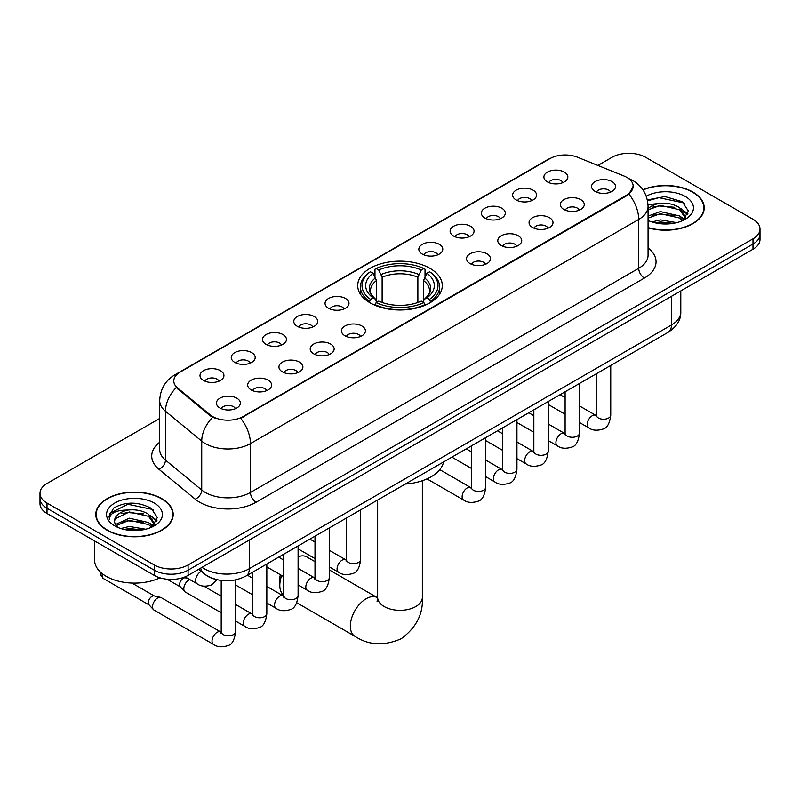 <?xml version="1.0" encoding="UTF-8"?>
<svg xmlns="http://www.w3.org/2000/svg" width="800" height="800" viewBox="0 0 800 800"><rect width="100%" height="100%" fill="white"/><g stroke="black" fill="none" stroke-linecap="round" stroke-linejoin="round"><path stroke-width="1.2" d="M429.91 268.3A42.3 24.42 0 0 0 383.81 263.01A42.3 24.42 0 0 0 357.7 285.57A42.3 24.42 0 0 0 370.09 302.84A42.3 24.42 0 0 0 416.19 308.13A42.3 24.42 0 0 0 442.3 285.57A42.3 24.42 0 0 0 429.91 268.3M516.14 199.95A11.97 6.91 180 0 1 513.76 197.99A11.97 6.91 180 0 1 517.73 189.4A11.97 6.91 180 0 1 533.07 190.17A11.97 6.91 180 0 1 535.44 197.99A11.97 6.91 180 0 1 516.14 199.95M531.61 200.66A7.18 4.15 0 0 0 529.68 198.64A7.18 4.15 0 0 0 522.61 197.59A7.18 4.15 0 0 0 517.6 200.66M484.87 218A11.97 6.91 180 0 1 482.5 216.04A11.97 6.91 180 0 1 486.46 207.45A11.97 6.91 180 0 1 501.8 208.22A11.97 6.91 180 0 1 504.18 216.04A11.97 6.91 180 0 1 484.87 218M500.35 218.71A7.18 4.15 0 0 0 498.42 216.69A7.18 4.15 0 0 0 491.34 215.64A7.18 4.15 0 0 0 486.33 218.71M453.61 236.05A11.97 6.91 180 0 1 451.24 234.09A11.97 6.91 180 0 1 455.2 225.5A11.97 6.91 180 0 1 470.54 226.27A11.97 6.91 180 0 1 472.92 234.09A11.97 6.91 180 0 1 453.61 236.05M469.08 236.76A7.18 4.15 0 0 0 467.16 234.74A7.18 4.15 0 0 0 460.08 233.69A7.18 4.15 0 0 0 455.07 236.76M422.35 254.1A11.97 6.91 180 0 1 419.97 252.14A11.97 6.91 180 0 1 423.94 243.55A11.97 6.91 180 0 1 439.28 244.32A11.97 6.91 180 0 1 441.65 252.14A11.97 6.91 180 0 1 422.35 254.1M437.82 254.81A7.18 4.15 0 0 0 435.89 252.79A7.18 4.15 0 0 0 428.82 251.74A7.18 4.15 0 0 0 423.81 254.81M328.56 308.25A11.97 6.91 180 0 1 326.18 306.29A11.97 6.91 180 0 1 330.15 297.7A11.97 6.91 180 0 1 345.49 298.47A11.97 6.91 180 0 1 347.86 306.29A11.97 6.91 180 0 1 328.56 308.25M344.03 308.96A7.18 4.15 0 0 0 342.1 306.94A7.18 4.15 0 0 0 335.02 305.89A7.18 4.15 0 0 0 330.01 308.96M297.29 326.3A11.97 6.91 180 0 1 294.92 324.34A11.97 6.91 180 0 1 298.88 315.75A11.97 6.91 180 0 1 314.22 316.52A11.97 6.91 180 0 1 316.6 324.34A11.97 6.91 180 0 1 297.29 326.3M312.76 327.01A7.18 4.15 0 0 0 310.84 324.99A7.18 4.15 0 0 0 303.76 323.94A7.18 4.15 0 0 0 298.75 327.01M266.03 344.35A11.97 6.91 180 0 1 263.65 342.39A11.97 6.91 180 0 1 267.62 333.8A11.97 6.91 180 0 1 282.96 334.57A11.97 6.91 180 0 1 285.33 342.39A11.97 6.91 180 0 1 266.03 344.35M281.5 345.06A7.18 4.15 0 0 0 279.57 343.04A7.18 4.15 0 0 0 272.5 341.99A7.18 4.15 0 0 0 267.49 345.06M234.76 362.4A11.97 6.91 180 0 1 232.39 360.44A11.97 6.91 180 0 1 236.35 351.85A11.97 6.91 180 0 1 251.69 352.62A11.97 6.91 180 0 1 254.07 360.44A11.97 6.91 180 0 1 234.76 362.4M250.24 363.11A7.18 4.15 0 0 0 248.31 361.09A7.18 4.15 0 0 0 241.23 360.04A7.18 4.15 0 0 0 236.22 363.11M203.5 380.45A11.97 6.91 180 0 1 201.13 378.49A11.97 6.91 180 0 1 205.09 369.9A11.97 6.91 180 0 1 220.43 370.67A11.97 6.91 180 0 1 222.81 378.49A11.97 6.91 180 0 1 203.5 380.45M218.97 381.16A7.18 4.15 0 0 0 217.04 379.14A7.18 4.15 0 0 0 209.97 378.09A7.18 4.15 0 0 0 204.96 381.16M547.4 181.9A11.97 6.91 180 0 1 545.03 179.94A11.97 6.91 180 0 1 548.99 171.35A11.97 6.91 180 0 1 564.33 172.12A11.97 6.91 180 0 1 566.71 179.94A11.97 6.91 180 0 1 547.4 181.9M562.87 182.61A7.18 4.15 0 0 0 560.95 180.59A7.18 4.15 0 0 0 553.87 179.54A7.18 4.15 0 0 0 548.86 182.61M563.82 209.43A11.97 6.91 180 0 1 561.45 207.47A11.97 6.91 180 0 1 565.41 198.88A11.97 6.91 180 0 1 580.75 199.65A11.97 6.91 180 0 1 583.13 207.47A11.97 6.91 180 0 1 563.82 209.43M579.3 210.14A7.18 4.15 0 0 0 577.37 208.12A7.18 4.15 0 0 0 570.29 207.07A7.18 4.15 0 0 0 565.28 210.14M532.56 227.48A11.97 6.91 180 0 1 530.19 225.52A11.97 6.91 180 0 1 534.15 216.93A11.97 6.91 180 0 1 549.49 217.7A11.97 6.91 180 0 1 551.87 225.52A11.97 6.91 180 0 1 532.56 227.48M548.03 228.19A7.18 4.15 0 0 0 546.1 226.17A7.18 4.15 0 0 0 539.03 225.12A7.18 4.15 0 0 0 534.02 228.19M501.3 245.53A11.97 6.91 180 0 1 498.92 243.57A11.97 6.91 180 0 1 502.89 234.98A11.97 6.91 180 0 1 518.23 235.75A11.97 6.91 180 0 1 520.6 243.57A11.97 6.91 180 0 1 501.3 245.53M516.77 246.24A7.18 4.15 0 0 0 514.84 244.22A7.18 4.15 0 0 0 507.76 243.17A7.18 4.15 0 0 0 502.76 246.24M470.03 263.58A11.97 6.91 180 0 1 467.66 261.62A11.97 6.91 180 0 1 471.62 253.03A11.97 6.91 180 0 1 486.96 253.8A11.97 6.91 180 0 1 489.34 261.62A11.97 6.91 180 0 1 470.03 263.58M485.5 264.29A7.18 4.15 0 0 0 483.58 262.27A7.18 4.15 0 0 0 476.5 261.22A7.18 4.15 0 0 0 471.49 264.29M344.98 335.78A11.97 6.91 180 0 1 342.6 333.82A11.97 6.91 180 0 1 346.57 325.23A11.97 6.91 180 0 1 361.91 326A11.97 6.91 180 0 1 364.28 333.82A11.97 6.91 180 0 1 344.98 335.78M360.45 336.49A7.18 4.15 0 0 0 358.52 334.47A7.18 4.15 0 0 0 351.45 333.42A7.18 4.15 0 0 0 346.44 336.49M313.71 353.83A11.97 6.91 180 0 1 311.34 351.87A11.97 6.91 180 0 1 315.3 343.28A11.97 6.91 180 0 1 330.64 344.05A11.97 6.91 180 0 1 333.02 351.87A11.97 6.91 180 0 1 313.71 353.83M329.19 354.54A7.18 4.15 0 0 0 327.26 352.52A7.18 4.15 0 0 0 320.18 351.47A7.18 4.15 0 0 0 315.17 354.54M282.45 371.88A11.97 6.91 180 0 1 280.07 369.92A11.97 6.91 180 0 1 284.04 361.33A11.97 6.91 180 0 1 299.38 362.1A11.97 6.91 180 0 1 301.76 369.92A11.97 6.91 180 0 1 282.45 371.88M297.92 372.59A7.18 4.15 0 0 0 295.99 370.57A7.18 4.15 0 0 0 288.92 369.52A7.18 4.15 0 0 0 283.91 372.59M251.19 389.93A11.97 6.91 180 0 1 248.81 387.97A11.97 6.91 180 0 1 252.78 379.38A11.97 6.91 180 0 1 268.12 380.15A11.97 6.91 180 0 1 270.49 387.97A11.97 6.91 180 0 1 251.19 389.93M266.66 390.64A7.18 4.15 0 0 0 264.73 388.62A7.18 4.15 0 0 0 257.65 387.57A7.18 4.15 0 0 0 252.64 390.64M219.92 407.98A11.97 6.91 180 0 1 217.55 406.02A11.97 6.91 180 0 1 221.51 397.43A11.97 6.91 180 0 1 236.85 398.2A11.97 6.91 180 0 1 239.23 406.02A11.97 6.91 180 0 1 219.92 407.98M235.39 408.69A7.18 4.15 0 0 0 233.47 406.67A7.18 4.15 0 0 0 226.39 405.62A7.18 4.15 0 0 0 221.38 408.69M595.09 191.38A11.97 6.91 180 0 1 592.71 189.42A11.97 6.91 180 0 1 596.68 180.83A11.97 6.91 180 0 1 612.02 181.6A11.97 6.91 180 0 1 614.39 189.42A11.97 6.91 180 0 1 595.09 191.38M610.56 192.09A7.18 4.15 0 0 0 608.63 190.07A7.18 4.15 0 0 0 601.56 189.02A7.18 4.15 0 0 0 596.55 192.09M623.98 176.01A21.55 12.44 180 0 1 626.86 177.4A21.55 12.44 180 0 1 633.17 186.2A21.55 12.44 180 0 1 626.86 194.99L243.12 416.55A21.55 12.44 180 0 1 210.23 414.89L177.69 388.06A21.55 12.44 180 0 1 173.79 380.92A21.55 12.44 180 0 1 180.11 372.12L549.92 158.62A21.55 12.44 180 0 1 577.51 157.22L623.98 176.01M215.05 579.21A23.94 13.82 180 0 1 205.38 574.68M648.06 227.81A38.71 22.35 0 0 0 704.22 207.86A38.71 22.35 0 0 0 692.89 192.06A38.71 22.35 0 0 0 642.88 189.74M161.85 498.65A38.71 22.35 0 0 0 119.67 493.81A38.71 22.35 0 0 0 95.78 514.45A38.71 22.35 0 0 0 107.11 530.26A38.71 22.35 0 0 0 149.3 535.1A38.71 22.35 0 0 0 173.19 514.45A38.71 22.35 0 0 0 161.85 498.65M96.18 516.47A38.71 22.35 0 0 0 96.04 517.06M633.17 186.2L628.95 194.12L626.86 195.64L240.69 418.28A27.93 16.13 60 0 1 250.45 443.59A31.92 18.43 180 0 1 205.31 443.59A31.92 18.43 180 0 1 201.73 441.13L165.47 411.23A31.92 18.43 180 0 1 159.7 400.66L159.7 449.53A31.92 18.43 0 0 0 165.47 460.11L201.73 490A31.92 18.43 0 0 0 205.31 492.46A31.92 18.43 0 0 0 250.45 492.46L638.71 268.3A31.92 18.43 0 0 0 648.06 255.27L648.06 206.4A31.92 18.43 180 0 1 638.71 219.43A27.93 16.13 -120 0 0 628.95 194.12M159.7 418.44L47.01 483.5A23.94 13.82 0 0 0 40 493.28L40 503.7A23.94 13.82 0 0 0 47.01 513.48L154.23 575.38L154.23 570.17A23.94 13.82 0 0 0 188.09 570.17L752.99 244.03A23.94 13.82 0 0 0 760 234.26A23.94 13.82 0 0 1 752.99 244.03L188.09 570.17A23.94 13.82 0 0 1 154.23 570.17L47.01 508.26L154.23 570.17L154.23 564.95A23.94 13.82 0 0 0 188.09 564.95L752.99 238.82A23.94 13.82 0 0 0 760 229.04A23.94 13.82 0 0 0 752.99 219.27L645.77 157.36A23.94 13.82 0 0 0 611.91 157.36L597.89 165.46M40 498.49A23.94 13.82 0 0 0 47.01 508.26A23.94 13.82 0 0 1 40 498.49M215.07 418.28L210.23 415.83L176.24 387.53A27.93 18.68 129.5 0 0 165.47 411.23L165.47 460.11A7.98 5.34 -50.5 0 1 158.94 469.27A39.9 23.04 180 0 1 159.7 442.23M40 493.28A23.94 13.82 0 0 0 47.01 503.05L154.23 564.95M172.93 517.06A38.71 22.35 0 0 0 172.79 516.47M703.96 210.47A38.71 22.35 0 0 0 703.82 209.88M154.23 575.38A23.94 13.82 0 0 0 188.09 575.38L752.99 249.24A23.94 13.82 0 0 0 760 239.47L760 229.04M648.06 227.55A38.31 22.12 0 0 0 703.82 207.86A38.31 22.12 0 0 0 692.6 192.23A38.31 22.12 0 0 0 643.03 189.96M651.89 221.94L660.35 219.88L676.75 222.63M655.2 222.85L660.35 221.95L673.31 223.35M648.06 216.08L660.35 211.6L679.62 215.96L683.73 219.88M648.06 218.15L660.35 213.67L679.62 218.03L682.66 220.6M648.01 204.61L659.24 203.45A19.95 11.52 0 0 0 648.06 208.8M659.24 203.45C666.9 202.64 673.69 204.06 679.62 207.69L685.47 216.88L685.33 218.4M648.06 209.87L660.35 205.39L679.62 209.75L685.4 217.91M648.06 220.04L648.91 220.83M648.06 220.46A27.93 16.13 0 0 0 685.27 219.27A27.93 16.13 0 0 0 685.27 196.46A27.93 16.13 0 0 0 646.23 196.2M682.99 220.45L688.36 211L682.24 201.71L664.97 196.55L647.33 199.91M647.52 200.8L658.93 197.68L683.5 202.86L684.7 203.68M652.76 207.1L658.93 205.96L674.73 207.29M683.29 211L687.73 214.71M652.76 215.38L658.93 214.23L674.73 215.57M683.29 219.28L683.94 219.7M655.74 222.97L658.93 222.51L673.01 223.4M680.93 208.64L687.98 213.98M680.93 216.91L684.6 219.12M107.4 530.09A38.31 22.12 0 0 0 149.14 534.89A38.31 22.12 0 0 0 172.79 514.45A38.31 22.12 0 0 0 161.57 498.82A38.31 22.12 0 0 0 119.82 494.02A38.31 22.12 0 0 0 96.18 514.45A38.31 22.12 0 0 0 107.4 530.09M94.58 540.94L94.58 560.07A39.9 23.04 0 0 0 106.27 576.36A39.9 23.04 0 0 0 159.93 577.81M120.86 528.53L129.32 526.47L145.72 529.22M124.17 529.44L129.32 528.53L142.28 529.94M151.96 527.04L157.33 517.59L151.2 508.3C138.08 501.52 125.56 501.44 113.64 508.07L109.04 516.49L109.48 519.2C109.74 513.13 115.98 510.08 128.21 510.04A19.95 11.52 0 0 0 114.53 520.97A19.95 11.52 0 0 0 115.5 524.52L129.32 518.19L148.59 522.55L152.7 526.47M116.17 525.62L129.32 520.26L148.59 524.62L151.63 527.19M128.21 510.04C135.86 509.23 142.66 510.65 148.59 514.28L154.44 523.47L154.3 524.99M114.54 521.2L115.21 518.75L129.32 511.98L148.59 516.34L154.37 524.5M115.5 524.52L117.88 527.42M154.23 503.05A27.93 16.13 0 0 0 114.73 503.05A27.93 16.13 0 0 0 114.73 525.86A27.93 16.13 0 0 0 154.24 525.86A27.93 16.13 0 0 0 154.23 503.05M109.05 516.68L109.91 513.27L127.9 504.27L152.47 509.45L153.67 510.27M121.73 513.69L127.9 512.54L143.7 513.88M152.26 517.59L156.69 521.3M121.73 521.96L127.9 520.82L143.7 522.16M152.26 525.86L152.91 526.29M124.7 529.56L127.9 529.1L141.98 529.99M149.9 515.23L156.95 520.57M149.9 523.5L153.56 525.71M281.74 575.51A22.35 12.9 120 0 0 279.8 585.39L279.8 578.87A14.37 8.29 -60 0 1 280.36 574.71M279.8 585.39A22.35 12.9 120 0 0 283.73 595.16M369.33 302.39L370.46 299.36A37.99 21.93 0 0 1 370.46 271.78L373.08 273.28A34.32 19.81 0 0 0 373.08 297.86L375.66 299.32L376.49 302.4M376.49 301.14L376.49 280.51L373.08 273.28M374.97 276.55L374.97 269.17L376.11 268.52A37.99 21.93 0 0 1 423.89 268.52L421.28 270.03A34.32 19.81 0 0 0 378.72 270.03L382.13 277.26L382.13 302.49M417.87 302.49L417.87 277.26L421.28 270.03M405.28 484.06A43.89 25.34 0 0 0 443.58 461.95M374.97 304.58A39.58 22.85 0 0 0 425.03 304.58L423.89 302.62A37.99 21.93 0 0 1 376.11 302.62L374.97 305.26M425.03 305.26L425.03 304.58M370.46 271.78L369.33 272.42A39.58 22.85 0 0 0 360.42 286.87A39.58 22.85 0 0 0 369.33 301.32M423.89 268.52L425.03 269.17L425.03 276.55M376.11 302.62L378.72 301.11A34.32 19.81 0 0 0 421.28 301.11L423.89 302.62M373.08 297.86L370.46 299.36M378.72 270.03L376.11 268.52M375.66 277.73A30.7 17.72 0 0 0 375.66 299.32L375.8 299.42C371.44 295.2 369.66 292.34 370.47 290.83A29.53 17.05 0 0 1 376.49 280.51M430.67 301.32A39.58 22.85 0 0 0 439.58 286.87A39.58 22.85 0 0 0 430.67 272.42L429.54 271.78A37.99 21.93 0 0 1 429.54 299.36L430.67 302.39M429.54 299.36L426.92 297.86A34.32 19.81 0 0 0 426.92 273.28L429.54 271.78M426.92 273.28L423.51 280.51L423.51 301.14L424.34 299.32L426.92 297.86M423.51 280.51A29.53 17.05 0 0 1 429.53 290.83C430.33 292.35 428.56 295.21 424.2 299.42L424.34 299.32A30.7 17.72 0 0 0 424.34 277.73M423.51 302.4L423.51 301.14M315 561.66L306.77 556.91A22.35 12.9 120 0 0 298.1 556.81M221.2 612.76L185.29 592.03A7.18 4.15 -60 0 1 184.72 591.57A7.18 4.15 -60 0 1 183.81 588.74A7.18 4.15 -60 0 1 188.88 579.94A7.18 4.15 -60 0 1 189.73 579.54M184.72 591.57L180.23 586.71A5.19 3 -60 0 1 179.57 584.67A5.19 3 -60 0 1 183.24 578.32A5.19 3 -60 0 1 185.34 577.86L187.79 578.42M235.57 579.93L235.57 631.68C234.59 640.02 232 644.68 227.82 645.66C221.89 647.5 217.12 647.08 213.51 644.42L154.03 610.08A7.18 4.15 -60 0 1 153.45 609.62A7.18 4.15 -60 0 1 152.54 606.79A7.18 4.15 -60 0 1 157.62 597.99A7.18 4.15 -60 0 1 160.52 597.37A7.18 4.15 -60 0 1 161.21 597.64L221.18 632.24M153.45 609.62L148.97 604.76A5.19 3 -60 0 1 148.31 602.72A5.19 3 -60 0 1 151.98 596.37A5.19 3 -60 0 1 154.07 595.91L160.52 597.37M177.69 388.06L177.69 389M210.23 414.89L210.23 415.83M243.12 416.55L243.12 417.19M626.86 194.99L626.86 195.64M256.1 502.24A7.98 4.61 60 0 1 250.45 492.46L250.45 443.59L638.71 219.43L638.71 268.3A7.98 4.61 60 0 0 644.35 278.08L256.1 502.24A39.9 23.04 180 0 1 199.66 502.24A39.9 23.04 180 0 1 195.19 499.16L158.94 469.27M648.06 206.4C647.52 194.92 642.48 186.31 632.93 180.58L628.9 178.61A27.93 13.08 112 0 0 628.52 178.48M177.73 373.75A27.93 16.13 -120 0 0 174.84 374.84C165.29 380.58 160.24 389.18 159.7 400.66M174.84 374.84L547.57 159.65A27.93 16.13 60 0 1 549.69 158.75M212.61 417.31A27.93 18.68 129.5 0 0 201.73 441.13L201.73 490A7.98 5.34 -50.5 0 1 195.19 499.16M648.06 247.96A39.9 23.04 180 0 1 644.35 278.08M188.09 564.95L188.09 575.38M752.99 238.82L752.99 249.24M47.01 503.05L47.01 513.48M202.03 567.33A31.92 18.43 0 0 0 204.18 568.7A31.92 18.43 0 0 0 249.32 568.7L671.44 325A31.92 18.43 0 0 0 680.79 311.96C681.03 319.88 676.81 326.66 668.14 332.3L246.02 576.01A15.96 9.22 60 0 0 249.32 568.7L249.32 540.03M671.44 296.32L671.44 325A15.96 9.22 60 0 1 668.14 332.3M200.74 568.08A15.96 10.68 129.5 0 0 203.52 573.27L198.67 569.27M422.35 480.72L422.35 597.44A22.35 12.9 180 0 1 415.8 606.56A22.35 12.9 180 0 1 384.2 606.56A22.35 12.9 180 0 1 377.65 597.44L377.05 601.73M422.35 597.44C423.31 613.85 416.28 627.61 401.26 638.72C384.13 646.17 368.7 645.38 354.97 636.34A22.35 12.9 -60 0 1 351.54 618.44A22.35 12.9 -60 0 1 366.14 598.75A22.35 12.9 -60 0 1 377.31 597.64L377.65 597.83M417.87 277.26A29.53 17.05 0 0 0 382.13 277.26M418.7 274.47A30.7 17.72 0 0 0 381.3 274.47M610.74 365.44L610.74 415.08A7.18 4.15 180 0 1 608.3 418.19A7.18 4.15 180 0 1 598.47 418.02A7.18 4.15 180 0 1 596.37 415.08L596.14 416.63L596.78 416.1M610.74 415.08C609.75 423.42 607.17 428.08 602.99 429.06C597.05 430.9 592.28 430.48 588.68 427.82A7.18 4.15 -60 0 1 587.57 422.06A7.18 4.15 -60 0 1 592.27 415.74A7.18 4.15 -60 0 1 592.59 415.56A7.18 4.15 -60 0 1 595.86 415.38L596.35 415.64M579.47 383.49L579.47 433.13A7.18 4.15 180 0 1 577.04 436.24A7.18 4.15 180 0 1 567.21 436.07A7.18 4.15 180 0 1 565.11 433.13L564.88 434.68L565.52 434.15M579.47 433.13C578.49 441.47 575.9 446.13 571.72 447.11C565.79 448.95 561.02 448.53 557.41 445.87A7.18 4.15 -60 0 1 556.31 440.11A7.18 4.15 -60 0 1 561 433.79A7.18 4.15 -60 0 1 561.32 433.61A7.18 4.15 -60 0 1 564.59 433.43L565.09 433.69M548.21 401.54L548.21 451.18A7.18 4.15 180 0 1 545.78 454.29A7.18 4.15 180 0 1 535.95 454.12A7.18 4.15 180 0 1 533.84 451.18L533.61 452.73L534.25 452.2M548.21 451.18C547.22 459.52 544.64 464.18 540.46 465.16C534.53 467 529.76 466.58 526.15 463.92A7.18 4.15 -60 0 1 525.05 458.16A7.18 4.15 -60 0 1 529.74 451.84A7.18 4.15 -60 0 1 530.06 451.66A7.18 4.15 -60 0 1 533.33 451.48L533.82 451.74M516.94 419.59L516.94 469.23A7.18 4.15 180 0 1 514.51 472.34A7.18 4.15 180 0 1 504.68 472.17A7.18 4.15 180 0 1 502.58 469.23L502.35 470.78L502.99 470.25M516.94 469.23C515.96 477.57 513.38 482.23 509.2 483.21C503.26 485.05 498.49 484.63 494.88 481.97A7.18 4.15 -60 0 1 493.78 476.21A7.18 4.15 -60 0 1 498.48 469.89A7.18 4.15 -60 0 1 498.79 469.71A7.18 4.15 -60 0 1 502.07 469.53L502.56 469.79M485.68 437.64L485.68 487.28A7.18 4.15 180 0 1 483.25 490.39A7.18 4.15 180 0 1 473.42 490.22A7.18 4.15 180 0 1 471.32 487.28L471.08 488.83L471.73 488.3M485.68 487.28C484.7 495.62 482.11 500.28 477.93 501.26C472 503.1 467.23 502.68 463.62 500.02A7.18 4.15 -60 0 1 462.52 494.26A7.18 4.15 -60 0 1 467.21 487.94A7.18 4.15 -60 0 1 467.53 487.76A7.18 4.15 -60 0 1 470.8 487.58L471.29 487.84M360.63 509.84L360.63 559.48A7.18 4.15 180 0 1 358.19 562.59A7.18 4.15 180 0 1 348.36 562.42A7.18 4.15 180 0 1 346.26 559.48L346.03 561.03L346.67 560.5M360.63 559.48C359.64 567.82 357.06 572.48 352.88 573.46C346.94 575.3 342.17 574.88 338.56 572.22A7.18 4.15 -60 0 1 337.46 566.46A7.18 4.15 -60 0 1 342.16 560.14A7.18 4.15 -60 0 1 342.48 559.96A7.18 4.15 -60 0 1 345.75 559.78L346.24 560.04M329.36 527.89L329.36 577.53A7.18 4.15 180 0 1 326.93 580.64A7.18 4.15 180 0 1 317.1 580.47A7.18 4.15 180 0 1 315 577.53L314.77 579.08L315.41 578.55M329.36 577.53C328.38 585.87 325.79 590.53 321.61 591.51C315.68 593.35 310.91 592.93 307.3 590.27A7.18 4.15 -60 0 1 306.2 584.51A7.18 4.15 -60 0 1 310.89 578.19A7.18 4.15 -60 0 1 311.21 578.01A7.18 4.15 -60 0 1 314.48 577.83L314.97 578.09M298.1 545.94L298.1 595.58A7.18 4.15 180 0 1 295.67 598.69A7.18 4.15 180 0 1 285.84 598.52A7.18 4.15 180 0 1 283.73 595.58L283.5 597.13L284.14 596.6M298.1 595.58C297.11 603.92 294.53 608.58 290.35 609.56C284.42 611.4 279.65 610.98 276.04 608.32A7.18 4.15 -60 0 1 274.94 602.56A7.18 4.15 -60 0 1 279.63 596.24A7.18 4.15 -60 0 1 279.95 596.06A7.18 4.15 -60 0 1 283.22 595.88L283.71 596.14M266.83 563.99L266.83 613.63A7.18 4.15 180 0 1 264.4 616.74A7.18 4.15 180 0 1 254.57 616.57A7.18 4.15 180 0 1 252.47 613.63L252.24 615.18L252.88 614.65M266.83 613.63C265.85 621.97 263.27 626.63 259.09 627.61C253.15 629.45 248.38 629.03 244.77 626.37A7.18 4.15 -60 0 1 243.67 620.61A7.18 4.15 -60 0 1 248.36 614.29A7.18 4.15 -60 0 1 248.68 614.11A7.18 4.15 -60 0 1 251.96 613.93L252.45 614.19M235.57 631.68A7.18 4.15 180 0 1 233.14 634.79A7.18 4.15 180 0 1 223.31 634.62A7.18 4.15 180 0 1 221.2 631.68L220.97 633.23L221.62 632.7M213.51 644.42A7.18 4.15 -60 0 1 212.41 638.66A7.18 4.15 -60 0 1 217.1 632.34A7.18 4.15 -60 0 1 217.42 632.16A7.18 4.15 -60 0 1 220.69 631.98M149.15 604.96L103.45 578.57A5.19 3 -60 0 1 102.77 574.05M185.08 576.85L197.09 583.79A7.18 4.15 -60 0 1 195.99 578.03A7.18 4.15 -60 0 1 200.68 571.7A7.18 4.15 -60 0 1 201 571.53A7.18 4.15 -60 0 1 201.26 571.4M547.57 159.65L552.69 157.26M246.02 576.01C233.17 582.46 220.33 582.46 207.48 576.01L203.52 573.27M680.79 311.96L680.79 290.92M703.82 211.07L703.82 207.86M685.47 218.25L685.47 216.88M172.79 517.65L172.79 514.45M154.44 524.83L154.44 523.47M96.18 517.65L96.18 514.45M354.97 636.34L296.74 602.72M360.42 294.18L360.42 286.87M439.58 294.18L439.58 286.87M377.31 597.64L329.36 569.95M377.65 500.01L377.65 597.44M588.68 427.82L579.47 422.51M565.11 414.21L548.21 404.46M596.37 373.74L596.37 415.08M595.86 415.38L579.47 405.92M565.11 397.63L560.05 394.71M557.41 445.87L548.21 440.56M533.84 432.26L516.94 422.51M565.11 391.79L565.11 433.13M564.59 433.43L548.21 423.97M533.84 415.68L528.79 412.76M526.15 463.92L516.94 458.61M502.58 450.31L485.68 440.56M533.84 409.84L533.84 451.18M533.33 451.48L516.94 442.02M502.58 433.73L497.52 430.81M494.88 481.97L485.68 476.66M471.32 468.36L451.89 457.15M502.58 427.89L502.58 469.23M502.07 469.53L485.68 460.07M471.32 451.78L466.26 448.86M463.62 500.02L427.01 478.88M471.32 445.94L471.32 487.28M470.8 487.58L439.75 469.65M338.56 572.22L329.36 566.91M315 558.61L298.1 548.86M346.26 518.14L346.26 559.48M345.75 559.78L329.36 550.32M315 542.03L309.94 539.11M307.3 590.27L298.1 584.96M283.73 576.66L266.83 566.91M315 536.19L315 577.53M314.48 577.83L298.1 568.37M283.73 560.08L278.67 557.16M276.04 608.32L266.83 603.01M252.47 594.71L235.57 584.96M283.73 554.24L283.73 595.58M283.22 595.88L266.83 586.42M252.47 578.13L247.41 575.21M244.77 626.37L235.57 621.06M167.11 579.23L180.42 586.91M252.47 572.29L252.47 613.63M251.96 613.93L235.57 604.47M221.2 596.18L203.87 586.17M184.29 577.17L185.6 577.93M221.2 580.49L221.2 631.68M131.97 583.06L154.34 595.98M103.45 578.57L101.02 575.39L101.05 572.65M197.09 583.79C200.63 586.44 205.4 586.85 211.4 585.03L217.02 579.73"/></g></svg>
